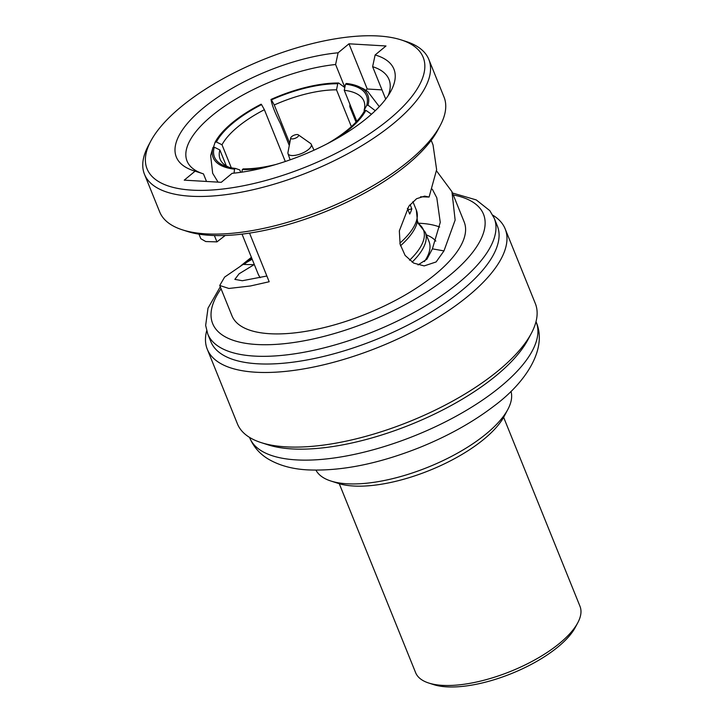 <?xml version="1.0" encoding="UTF-8"?>
<svg xmlns="http://www.w3.org/2000/svg" width="723" height="723" viewBox="0 0 723 723"><rect width="100%" height="100%" fill="white"/><g stroke="black" fill="none" stroke-linecap="round" stroke-linejoin="round"><path stroke-width="1.08" d="M315.96 470.158A105.251 40.822 -22 0 0 330.791 480.985L338.274 483.398A98.599 38.247 -22 0 0 353.502 486.01A98.599 38.247 -22 0 0 504.139 416.385L507.835 409.453A105.251 40.822 -22 0 0 510.989 391.369M330.791 480.985A105.251 40.822 -22 0 0 347.049 483.777A105.251 40.822 -22 0 0 507.835 409.453M492.806 215.192A160.642 62.314 158 0 1 505.169 228.884L535.318 303.497A160.642 62.314 158 0 1 531.306 333.402L527.88 339.819A154.487 59.919 158 0 1 291.875 448.911A154.487 59.919 158 0 1 268.007 444.817L261.084 442.584A160.642 62.314 158 0 1 237.424 423.859L207.284 349.245A160.642 62.314 158 0 1 206.67 330.8M531.306 333.402A160.642 62.314 158 0 1 498.78 370.266A160.642 62.314 158 0 1 285.901 446.841A160.642 62.314 158 0 1 261.084 442.584M505.169 228.884A160.642 62.314 158 0 1 468.631 295.653A160.642 62.314 158 0 1 255.752 372.228A160.642 62.314 158 0 1 207.284 349.245M220.271 286.832L208.007 308.161L205.657 325.422L207.754 333.981L210.863 341.681A154.487 59.919 -22 0 0 257.478 363.777A154.487 59.919 -22 0 0 462.196 290.14A154.487 59.919 -22 0 0 497.343 225.938L494.234 218.238L489.833 210.673L476.249 199.91L452.481 193.014M254.369 264.681L243.118 264.428L224.618 277.099L219.729 285.486L231.975 315.806A125.224 48.568 158 0 0 269.76 333.719A125.224 48.568 -22 0 0 404.256 295.535A125.224 48.568 -22 0 0 464.184 221.988L451.938 191.667L436.529 170.863M219.729 285.486L228.875 288.468L250.465 285.974L269.182 281.744L249.534 233.104M420.569 196.783L429.091 197.045L424.636 196.123L416.584 198.717L408.92 206.1L399.34 230.863L400.099 244.193L405.106 255.409L413.71 263.109L424.184 265.91L436.114 261.952L443.967 250.908L455.138 220.081L451.938 191.667M429.091 197.045L436.629 169.679L433.032 144.898L431.197 140.334M388.26 95.499A108.902 42.241 -22 0 0 389.001 79.485A108.902 42.241 -22 0 0 372.616 66.679L385.711 99.096M372.616 66.679L375.129 54.966L385.992 45.974L348.974 43.805L338.111 52.797L335.599 64.51A108.902 42.241 -22 0 0 228.558 103.597A108.902 42.241 -22 0 0 187.058 161.075A108.902 42.241 -22 0 0 202.639 173.619M439.665 227.022A108.902 42.241 -22 0 0 420.56 223.326A108.902 42.241 -22 0 0 418.12 223.217M418.021 264.943L426.913 259.186L432.408 248.848L440.253 222.368L436.8 197.786L432.318 189.227M253.963 264.726L239.087 273.8L234.858 279.376L242.341 280.732L266.868 276.014M426.335 234.876A92.508 35.879 158 0 1 435.824 241.102M338.111 52.797A117.343 45.513 158 0 0 203.904 107.519A117.343 45.513 158 0 0 193.592 170.7A117.343 45.513 158 0 0 195.102 171.161L203.452 173.882L206.516 181.455M344.853 87.411L335.599 64.51M195.102 171.161L184.238 180.154L221.256 182.323L232.119 173.33A117.343 45.513 158 0 0 390.989 90.944A117.343 45.513 158 0 0 375.129 54.966M428.811 59.413L444.021 97.045A153.33 59.476 158 0 1 440.19 125.585L437.722 130.212A148.902 57.759 158 0 1 407.573 164.383A148.902 57.759 158 0 1 187.248 231.405L182.268 229.797A153.33 59.476 158 0 1 159.693 211.929L144.483 174.288A153.33 59.476 -22 0 0 245.91 191.279A153.33 59.476 -22 0 0 393.936 123.145A153.33 59.476 -22 0 0 428.811 59.413A153.33 59.476 -22 0 0 406.236 41.536L401.247 39.928A148.902 57.759 -22 0 0 180.931 106.959A148.902 57.759 -22 0 0 150.773 141.13A148.902 57.759 -22 0 0 217.614 189.562A148.902 57.759 -22 0 0 389.299 119.168A148.902 57.759 -22 0 0 401.247 39.928M381.988 89.878L367.248 89.01L365.811 90.203M440.19 125.585A153.33 59.476 158 0 1 409.137 160.777A153.33 59.476 158 0 1 182.268 229.797M150.773 141.13L148.305 145.748A153.33 59.476 -22 0 0 144.483 174.288M348.974 43.805L367.248 89.01M243.118 264.428L252.164 259.223M198.988 234.153L200.822 238.717L205.757 241.545L216.945 241.889L214.379 235.535M443.967 250.908L432.408 248.848M225.224 235.472L216.945 241.889M424.41 261.554A85.305 33.086 -22 0 0 429.046 241.59L425.287 232.273A85.305 33.086 158 0 1 412.11 262.151M344.817 87.555L338.644 83.009A83.407 32.354 -22 0 0 271.008 99.449C271.902 104.989 275.029 113.005 280.397 123.506L289.29 145.513M349.932 104.329L349.787 106.643L356.032 122.097M366.678 105.459L367.989 105.133A83.407 32.354 -22 0 0 355.924 85.486A83.407 32.354 -22 0 0 346.398 83.461L345.504 84.202A81.979 31.803 158 0 1 366.678 105.459L364.13 110.239L364.41 110.926M356.782 121.292L344.256 90.294L345.504 84.202M234.026 173.14L234.55 169.173L235.436 168.432L239.747 169.923L240.714 172.318M229.173 167.329A77.551 30.077 158 0 1 220.099 159.159A77.551 30.077 158 0 1 219.873 149.977L226.317 165.91M241.907 172.146L242.295 169.625L243.19 168.893A81.979 31.803 158 0 0 276.078 164.428M407.365 208.296L409.697 214.053A85.305 33.086 158 0 0 411.821 208.857L407.971 209.797M371.477 114.225L365.865 110.33L364.555 110.646A81.979 31.803 158 0 1 364.437 110.863A81.979 31.803 158 0 1 327.293 143.732M367.989 105.133L375.264 110.718M410.104 204.609L411.821 208.857M344.256 90.294A77.551 30.077 158 0 1 363.904 101.057A77.551 30.077 158 0 1 364.13 110.239M242.295 169.625A83.407 32.354 -22 0 0 265.558 167.347M336.891 138.518A83.407 32.354 -22 0 0 365.865 110.33M218.057 182.133L212.67 173.294L210.637 155.581L212.96 147.501A83.407 32.354 -22 0 0 234.55 169.173M212.96 147.501L214.27 147.185L219.873 149.977M213.421 147.384L215.083 142.304L216.394 141.988A81.979 31.803 158 0 1 261.545 104.609L264.383 109.706L285.305 161.5M231.306 167.799L222.006 144.781L216.394 141.988M261.545 104.609L261.13 104.193A83.407 32.354 -22 0 0 215.083 142.304M271.008 99.449L271.423 99.873A81.979 31.803 158 0 1 337.758 83.751L336.511 89.833L351.369 126.624M289.724 143.244L274.261 104.962L271.423 99.873M338.644 83.009L337.758 83.751M274.261 104.962A77.551 30.077 158 0 1 336.511 89.833M222.006 144.781A77.551 30.077 158 0 1 264.383 109.706M235.436 168.432A81.979 31.803 158 0 1 226.534 166.588A81.979 31.803 158 0 1 214.27 147.185M298.319 134.839L310.474 143.398A12.526 4.853 158 0 1 311.224 144.248A12.526 4.853 158 0 1 305.386 151.64A12.526 4.853 158 0 1 291.821 155.526A12.526 4.853 158 0 1 288.007 153.628A12.526 4.853 158 0 1 287.944 152.499L290.745 137.894A4.211 1.636 158 0 1 293.231 135.599A4.211 1.636 158 0 1 297.316 134.55A4.211 1.636 158 0 1 298.319 134.839A4.211 1.636 158 0 1 296.981 137.379A4.211 1.636 158 0 1 292.047 138.915A4.211 1.636 158 0 1 290.745 137.894M339.277 483.714L415.626 672.679A88.631 34.379 -22 0 0 428.676 683.009A88.631 34.379 -22 0 0 442.368 685.359A88.631 34.379 -22 0 0 577.767 622.774A88.631 34.379 -22 0 0 579.982 606.272L503.633 417.307M428.676 683.009L433.664 684.618A84.202 32.662 -22 0 0 446.669 686.85A84.202 32.662 -22 0 0 575.3 627.392L577.767 622.774M296.313 459.891A154.487 59.919 -22 0 0 462.241 412.779A154.487 59.919 -22 0 0 536.177 322.051C547.871 349.164 525.296 382.937 493.908 406.109C472.833 422.205 448.088 435.996 419.674 447.501C378.635 463.795 341.455 471.269 308.125 469.905C292.725 469.182 279.494 465.594 268.432 459.15C259.828 454.017 253.583 446.895 249.697 437.795A154.487 59.919 158 0 0 296.313 459.891M207.754 333.981A154.487 59.919 -22 0 0 254.369 356.087A154.487 59.919 -22 0 0 459.087 282.449A154.487 59.919 -22 0 0 494.234 218.238M221.057 288.775A146.046 56.647 -22 0 0 256.737 344.5A146.046 56.647 -22 0 0 443.362 280.361A146.046 56.647 -22 0 0 453.267 194.957M251.758 258.219A146.046 56.647 -22 0 0 244.528 264.049M417.433 221.021L418.527 223.732A84.483 32.77 158 0 1 409.534 260.235M260.09 277.659L258.174 274.098A85.305 33.086 -22 0 0 260.289 277.614M399.873 243.154A85.305 33.086 -22 0 0 416.367 210.194L412.905 201.618M400.506 245.766A84.483 32.77 -22 0 0 417.415 221.148L416.367 210.194M251.396 257.316L240.904 265.73M418.436 223.66L425.287 232.273M242.024 234.116L258.174 274.098M355.924 85.486L363.335 88.721L367.781 91.568L379.304 106.643M311.224 144.248L314.017 150.176M288.007 153.628L290.113 159.837"/></g></svg>

